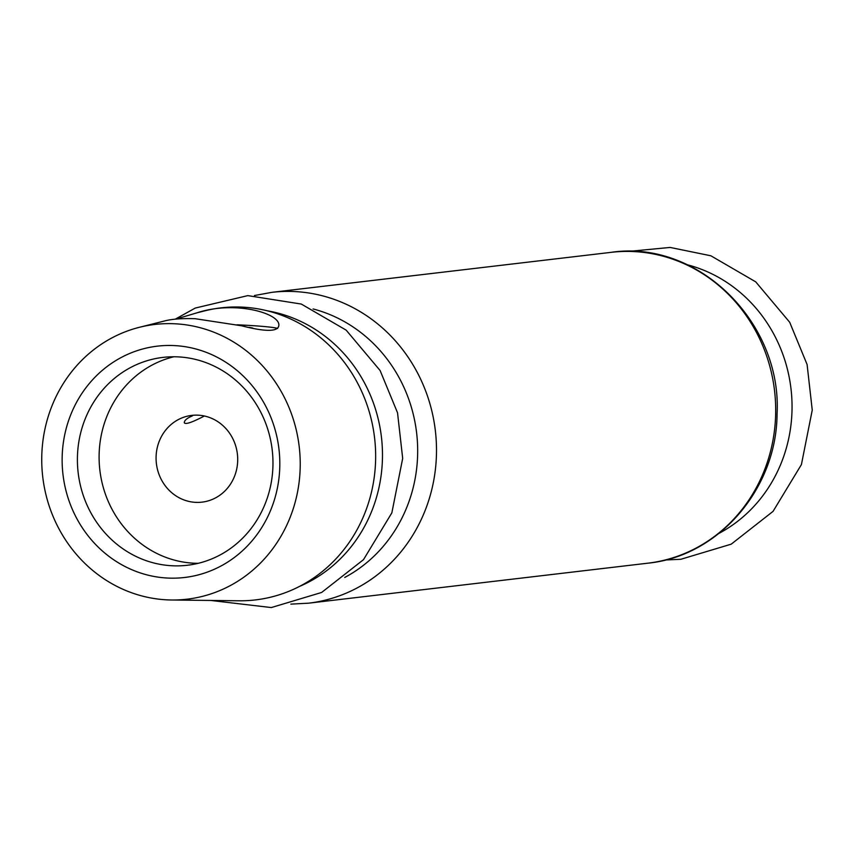 <?xml version="1.0" encoding="UTF-8"?>
<svg xmlns="http://www.w3.org/2000/svg" width="855" height="855" viewBox="0 0 855 855"><rect width="100%" height="100%" fill="white"/><g stroke="black" fill="none" stroke-linecap="round" stroke-linejoin="round"><path stroke-width="1.28" d="M237.69 460.685A43.68 40.773 -96.7 0 0 191.777 415.391A43.68 40.773 -96.7 0 0 156.39 463.538A43.68 40.773 -96.7 0 0 202.004 502.142A43.68 40.773 -96.7 0 0 237.69 460.685M204.377 416C191.905 422.53 185.204 424.753 184.263 422.669C184.402 420.329 187.127 418.052 192.439 415.861M171.62 599.996L238.919 600.787A147.039 137.27 -96.7 0 0 375.602 460.343A147.039 137.27 -96.7 0 0 204.74 310.857L197.131 312.77C235.467 300.137 281.338 313.593 278.783 325.894C277.458 331.847 265.093 331.815 241.687 325.808L195.132 318.701C181.741 318.274 171.342 319.086 163.925 321.127L139.461 327.283A138.307 129.116 -96.7 0 0 42.75 476.94A138.307 129.116 -96.7 0 0 171.62 599.996A138.307 129.116 -96.7 0 0 300.18 467.888A138.307 129.116 -96.7 0 0 139.461 327.283M175.745 319.129L197.131 312.77M279.777 466.937A116.462 108.735 -96.7 0 0 119.219 358.587A116.462 108.735 -96.7 0 0 113.939 559.939A116.462 108.735 -96.7 0 0 279.777 466.937M236.985 324.793A61.87 3.388 -178.5 0 1 277.629 328.438M249.094 327.401A36.391 1.999 -178.5 0 1 253.027 328.213M173.864 356.77A104.641 97.694 -96.7 0 0 99.864 470.207A104.641 97.694 -96.7 0 0 198.21 563.317M272.937 465.922A104.641 97.694 -96.7 0 0 162.931 357.401A104.641 97.694 -96.7 0 0 78.168 472.762A104.641 97.694 -96.7 0 0 187.437 565.251A104.641 97.694 -96.7 0 0 272.937 465.922M719.108 533.317A143.897 134.331 -96.7 0 0 791.997 410.774A143.897 134.331 -96.7 0 0 687.452 264.804M775.635 414.643A156.497 146.109 -96.7 0 0 611.111 252.343C697.99 239.293 782.282 322.527 777.056 414.258C776.586 488.825 718.606 556.316 647.759 563.199A156.497 146.109 -96.7 0 0 775.635 414.643M647.759 563.199L308.57 603.181A156.497 146.109 -96.7 0 0 436.445 454.625A156.497 146.109 -96.7 0 0 271.922 292.335L254.459 295.531M299.635 586.359A143.897 134.331 -96.7 0 0 382.431 459.06A143.897 134.331 -96.7 0 0 267.145 310.782M344.736 577.456A143.897 134.331 -96.7 0 0 417.625 454.903A143.897 134.331 -96.7 0 0 313.08 308.944M628.831 251.391L670.085 247.437L710.868 255.784L755.724 281.851L789.689 322.26L807.099 364.519L812.25 410.111L801.413 464.575L773.059 511.365L731.217 544.165L680.858 559.277L665.222 559.993M611.111 252.343L271.922 292.335M175.232 319.182L195.271 308.057L247.811 295.616L301.302 304.059L346.157 330.137L380.122 370.546L397.532 412.794L402.684 458.387L391.846 512.861L363.503 559.651L321.651 592.451L271.292 607.563L210.811 600.456M290.85 604.132L308.57 603.181"/></g></svg>
